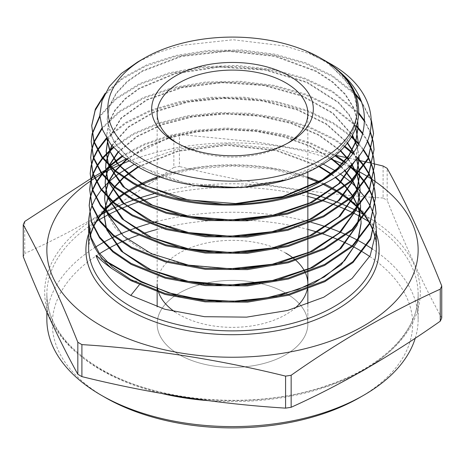 <?xml version="1.0" encoding="UTF-8"?>
<svg xmlns="http://www.w3.org/2000/svg" width="465" height="465" viewBox="0 0 465 465"><rect width="100%" height="100%" fill="white"/><g stroke="black" fill="none" stroke-linecap="round" stroke-linejoin="round"><path stroke-width="0.35" stroke-dasharray="2.33 1.74" d="M177.345 143.237A75.353 43.507 0 0 0 179.217 144.353L175.346 142.116L179.217 144.353A75.353 43.507 0 0 0 285.783 144.353A75.353 43.507 0 0 0 287.655 143.237M285.783 293.136A75.353 43.507 0 0 0 203.664 283.702A75.353 43.507 0 0 0 157.147 323.896A75.353 43.507 0 0 0 179.217 354.656A75.353 43.507 0 0 0 261.336 364.089A75.353 43.507 0 0 0 307.853 323.896A75.353 43.507 0 0 0 285.783 293.136A75.353 43.507 0 0 0 203.664 283.702A75.353 43.507 0 0 0 157.147 323.896A75.353 43.507 0 0 0 179.217 354.656A75.353 43.507 0 0 0 261.336 364.089A75.353 43.507 0 0 0 307.853 323.896A75.353 43.507 0 0 0 285.783 293.136M362.183 251.693A180.158 104.015 180 0 1 362.723 252.018M369.722 256.494A180.158 104.015 180 0 1 359.893 397.441M415.268 338.195A185.64 107.177 0 0 0 418.14 319.42A185.64 107.177 0 0 0 372.942 249.327M367.17 245.654A185.64 107.177 0 0 0 366.711 245.369M383.096 166.017L383.096 198.026A215.876 124.637 180 0 1 385.148 199.194A215.876 124.637 180 0 1 387.171 200.38L387.171 168.365M441.75 317.973C423.557 285.074 405.364 245.875 387.171 200.38M367.484 176.491A185.64 107.177 180 0 1 367.891 176.735M371.128 178.781A185.64 107.177 180 0 1 371.634 179.112M375.685 222.561L375.598 222.032M373.61 214.167L373.447 213.679M370.21 206.047L369.966 205.565M365.385 198.003L365.048 197.515M358.974 189.976L358.532 189.493M350.732 181.966L350.174 181.49M340.188 173.91L335.939 171.149M345.635 162.239L350.023 165.79M358.038 173.439L358.48 173.922M364.577 181.426L364.92 181.908M369.524 189.418L369.774 189.894M373.023 197.404L373.186 197.881M375.185 205.391L375.272 205.861M375.214 206.344L375.121 205.867M373.052 198.357L372.884 197.881M369.553 190.377L369.297 189.894M364.612 182.39L364.264 181.908M358.073 174.398L357.62 173.922M349.506 166.278L345.117 162.779M105.073 93.488L122.975 77.603L147.103 64.664L176.061 55.428L208.337 50.423L241.992 49.999L275.007 54.202L305.674 62.833L332.213 75.452L355.121 93.477M360.962 100.318L371.512 120.737M371.523 121.638L361.625 102.12M355.777 95.098L332.237 76.405L305.464 63.693L274.402 55.021L240.969 50.888L207.099 51.47L174.607 56.718L145.499 66.28L121.534 79.538L103.986 95.732M99.789 115.797L115.977 98.324L139.5 83.688L168.853 72.912L202.106 66.71L237.272 65.466L272.228 69.337L304.691 78.108L332.568 91.227L358.91 113.053M364.589 120.685L370.454 132.089M373.168 141.488L373.255 141.97M373.197 142.447L373.104 141.965M370.332 132.653L364.56 121.557M358.875 113.925L332.591 92.18L304.691 79.044L272.339 70.296L237.417 66.419L202.188 67.634L168.929 73.83L139.645 84.554L116.093 99.155L99.824 116.657M101.94 127.974L119.261 111.286L143.325 97.534L172.614 87.594L205.483 82.055L240.039 81.276L274.112 85.374L305.639 94.093L332.923 107.008L356.632 125.829M362.752 133.217L367.699 141.017M371.489 149.474L371.657 149.957M373.674 157.461L373.761 157.943M373.703 158.42L373.61 157.943M371.518 150.433L371.349 149.957M367.49 141.534L362.566 133.879M356.405 126.509L332.946 107.956L305.697 95.052L274.152 86.321L240.236 82.229L205.786 82.962L172.887 88.466L143.592 98.353L119.563 111.989L102.155 128.613M106.468 137.966L125.294 122.696L149.928 110.408L179.025 101.771L211.151 97.278L244.398 97.22L276.919 101.614L307.132 110.286L333.277 122.783L351.778 136.437M358.811 143.592L363.473 149.439M368.478 157.466L368.728 157.943M372 165.453L372.169 165.929M374.174 173.439L374.267 173.916M374.203 174.398L374.11 173.916M372.029 166.406L371.861 165.929M368.507 158.42L368.251 157.943M363.171 149.939L358.521 144.185M351.418 137.036L333.3 123.731L307.319 111.292L277.181 102.608L244.642 98.173L211.563 98.185L179.507 102.614L150.323 111.193L125.69 123.382L106.805 138.535M113.076 147.143L133.31 133.606L158.315 123.039L187.04 115.884L218.033 112.582L249.606 113.303L280.465 118.046L308.969 126.62L333.632 138.558L344.751 146.068M353.138 153.13L357.649 157.658M364.043 165.453L364.38 165.935M369.001 173.439L369.251 173.916M372.512 181.426L372.68 181.902M374.68 189.412L374.767 189.9M374.709 190.371L374.616 189.889M372.541 182.385L372.372 181.908M369.03 174.404L368.774 173.922M364.072 166.412L363.723 165.935M357.248 158.152L352.743 153.683M344.263 146.626L333.655 139.506L308.987 127.555L280.686 119.04L249.92 114.274L218.358 113.512L187.564 116.738L158.838 123.8L133.769 134.304L113.541 147.678M92.07 134.071L92.169 133.589M92.244 134.077L92.14 134.559M91.564 150.05L91.663 149.573M93.924 142.058L94.11 141.581M94.273 142.058L94.081 142.534M91.739 150.044L91.634 150.526M91.059 166.017L91.157 165.54M93.407 158.036L93.599 157.554M97.301 150.044L97.586 149.567M97.848 150.044L97.557 150.526M93.761 158.03L93.564 158.513M91.233 166.022L91.128 166.499M90.553 182.001L90.652 181.519M92.895 174.009L93.081 173.532M96.772 166.017L97.057 165.54M102.335 158.03L102.73 157.548M103.096 158.03L102.695 158.513M97.319 166.017L97.028 166.499M93.244 174.009L93.052 174.485M90.727 181.995L90.623 182.483M90.047 197.974L90.146 197.497M92.384 189.982L92.57 189.505M96.243 181.995L96.528 181.513M101.783 174.003L102.178 173.526M109.234 166.017L109.752 165.534M122.022 155.915L143.348 144.371L168.406 135.675L196.34 130.142L225.821 128.073L255.512 129.578L284.348 134.623L310.823 142.976L333.986 154.334M334.01 155.287L310.911 143.941L284.574 135.623L255.884 130.56L226.281 129.014L196.945 131.002L169.051 136.443L144.005 145.022L122.644 156.432M110.24 166.017L109.717 166.493M102.544 174.003L102.143 174.485M96.79 181.995L96.499 182.472M92.733 189.982L92.541 190.458M90.222 197.974L90.117 198.456M320.891 58.288L304.877 50.476L321.733 58.776M329.679 63.362L308.917 53.469L285.237 46.047L233.157 39.752L181.274 45.384L157.868 52.493L137.541 62.078M105.102 397.441A180.158 104.015 180 0 1 99.615 253.657M108.752 248.298A180.158 104.015 180 0 1 109.42 247.938M121.417 242.003A180.158 104.015 180 0 1 122.289 241.614M138.152 235.284A180.158 104.015 180 0 1 143.429 233.482M157.147 229.414A180.158 104.015 180 0 1 307.853 229.414M321.251 233.378A180.158 104.015 180 0 1 322.448 233.773M338.636 239.847A180.158 104.015 180 0 1 339.537 240.231M351.9 246.008A180.158 104.015 180 0 1 352.592 246.363M89.547 213.947L89.64 213.464M89.652 213.522A143.854 83.055 0 0 0 89.553 214.01M323.006 164.011L277.971 148.87L227.147 143.766L176.996 149.242L133.92 164.476M119.034 173.532L118.366 174.009M109.176 181.524L108.665 182.001M101.632 189.511L101.242 189.993M96.005 197.497L95.72 197.974M92.058 205.483L91.872 205.96M94.529 178.357A185.64 107.177 180 0 1 94.877 178.136M101.759 173.974A185.64 107.177 180 0 1 103.311 173.096M111.902 168.58A185.64 107.177 180 0 1 112.606 168.237M128.852 161.146A185.64 107.177 180 0 1 330.452 159.018M343.682 164.232A185.64 107.177 180 0 1 349.087 166.662M351.011 167.569A185.64 107.177 180 0 1 353.237 168.65M359.381 171.829A185.64 107.177 180 0 1 359.945 172.137M125.835 158.954L173.846 135.367L173.846 167.377A215.876 124.637 180 0 1 179.414 166.517L179.414 134.501L257.348 142.069L335.282 155.252M173.846 135.367A215.876 124.637 180 0 1 179.414 134.501M23.25 256.674A215.876 124.637 180 0 1 24.744 253.466L24.744 221.45M349.227 158.21L355.934 159.687M359.335 160.448L360.317 160.669M366.141 162L366.641 162.116M370.727 163.064L372.779 163.546M93.884 176.787L94.221 176.59M100.864 172.73L101.376 172.439M104.828 170.469L106.712 169.405M110.513 167.278L111.17 166.912M173.846 167.377C124.045 202.426 74.342 231.122 24.744 253.466M383.096 198.026C315.206 193.824 247.31 183.32 179.414 166.517M358.312 240.608A185.64 107.177 0 0 0 357.695 240.283M346.704 234.924A185.64 107.177 0 0 0 345.914 234.569M331.65 228.809A185.64 107.177 0 0 0 330.603 228.431M311.393 222.404A185.64 107.177 0 0 0 309.94 222.014M307.853 221.468A185.64 107.177 0 0 0 157.147 221.468M150.404 223.293A185.64 107.177 0 0 0 148.969 223.706M130.078 230.03A185.64 107.177 0 0 0 129.049 230.425M115.146 236.377A185.64 107.177 0 0 0 114.373 236.737M103.811 242.172A185.64 107.177 0 0 0 103.224 242.503M95.377 247.171A185.64 107.177 0 0 0 46.86 319.42M304.877 50.476L326.912 62.606L343.612 77.422L354.022 94.116L357.568 111.774L352.621 132.601L338.171 151.834L315.363 168.022L285.987 179.932M195.358 185.529L159.861 176.2L131.618 160.977L113.448 141.459L107.177 119.674L109.478 106.386L116.267 93.599L127.323 81.805L142.22 71.441L181.274 56.556L227.786 51.249L275.001 56.434L316.072 71.511L332.376 82.171L345.042 94.436L353.58 107.88L357.701 122.028M234.494 204.228L223.392 204.275M106.781 138.5L106.677 135.658L108.793 122.882L115.035 110.548L125.236 99.091L139.018 88.896L175.427 73.703L219.445 67.117L265.213 70.134L306.656 82.491L338.258 102.666L349 114.919L355.824 128.108M358.573 144.074L355.551 160.123M235.214 220.474L222.026 220.509M108.618 165.389L108.101 163.854M107.857 140.221L121.313 118.284L146.876 100.109L181.78 87.775L222.224 82.712L263.8 85.572L301.983 96.133L332.62 113.344L352.371 135.42M357.184 146.708L358.928 156.06M356.329 175.369L355.708 177.043M235.214 236.743L221.805 236.772M108.142 181.472L107.624 179.938M106.003 162.558L106.125 161.698M111.908 145.748L128.747 127.067L154.723 112.094L187.558 102.207L224.368 98.353L261.905 100.946L296.868 109.81L326.18 124.242L347.25 143.051M353.534 152.561L356.481 159.059M359.41 171.794L359.48 172.713M356.806 191.452L356.178 193.126M235.249 253.018L221.834 253.047M107.665 197.555L107.142 196.015M105.491 178.601L105.607 177.735M109.176 165.959L109.496 165.284M118.133 152.439L136.809 136.931L162.175 124.818L192.469 116.982L225.572 114.03L259.168 116.215L290.91 123.423L318.583 135.216L340.241 150.805M348.146 159.472L351.575 164.302M356.888 174.753L357.149 175.456M359.916 187.837L359.986 188.755M357.283 207.535L356.655 209.209M235.313 269.287L185.552 265.172L143.127 250.315L126.817 239.574L114.675 227.193L107.206 213.673L104.666 199.578M104.98 194.637L105.096 193.771M108.641 181.978L108.955 181.304M115.111 171.399L115.576 170.8M126.747 159.64L146.039 147.318L169.958 137.902L197.212 131.915L226.356 129.712L255.837 131.444L284.086 137.047L309.585 146.266L330.987 158.629M340.915 166.871L344.548 170.562M351.871 179.914L352.267 180.53M357.416 190.778L357.678 191.481M360.427 203.873L360.491 204.792M357.765 223.607L357.126 225.293M235.261 285.557L221.758 285.586M106.712 229.722L106.183 228.176M104.468 210.68L104.584 209.814M108.101 197.997L108.415 197.323M114.535 187.407L115 186.814M123.603 177.775L124.242 177.217M138.372 167.098L178.595 151.201L226.926 145.4L276.117 150.707L318.787 166.482M331.528 174.538L335.213 177.345M344.71 186.099L345.239 186.668M352.429 195.928L352.819 196.538M357.945 206.797L358.207 207.5M360.933 219.916L360.997 220.834M358.242 239.69L357.602 241.381M235.296 301.826L221.799 301.861M130.81 280.593L141.441 281.54L141.441 282.162L139.256 284.882M327.976 62.734L349.936 85.426L355.638 98.098L357.568 111.158L355.161 125.742L348.047 139.791L336.48 152.776L320.926 164.226L280.325 180.885L232.419 187.389L184.506 182.885L143.871 168.208L128.299 157.745L116.715 145.743L109.595 132.67L107.177 119.057L109.49 105.741L116.297 92.936L127.393 81.125L142.337 70.75L181.513 55.881L228.123 50.627L275.396 55.905L316.45 71.099L332.713 81.817L345.303 94.133L353.749 107.63L357.754 121.813M106.84 138.599L106.677 135.036L108.798 122.243L115.064 109.891L125.288 98.423L139.105 88.222L175.613 73.034L219.718 66.483L265.544 69.576L306.987 82.02L338.52 102.288L349.198 114.582L355.934 127.811M358.562 144.098L355.132 160.594M109.292 165.081L108.984 165.761L108.415 164.18M107.735 140.029L121.022 117.959L146.551 99.655L181.524 87.211L222.107 82.096L263.847 84.961L302.163 95.587L332.853 112.902L352.546 135.112M357.3 146.498L358.968 156.002M355.952 175.782L355.266 177.508M108.514 181.85L107.938 180.263M105.933 162.483L106.043 161.611M111.699 145.493L128.445 126.689L154.427 111.6L187.36 101.626L224.31 97.737L262.004 100.341L297.089 109.269L326.459 123.806L347.489 142.738M353.72 152.293L356.643 158.873M359.457 171.742L359.515 172.672M356.428 191.865L355.737 193.603M108.043 197.939L107.456 196.346M105.421 178.525L105.532 177.647M117.837 152.16L136.466 136.53L161.878 124.306L192.283 116.395L225.537 113.408L259.29 115.611L291.166 122.882L318.914 134.774L340.566 150.491M348.401 159.181L351.819 164.064M357.05 174.573L357.306 175.276M359.962 187.784L360.02 188.714M356.905 207.948L356.207 209.686M107.566 214.028L106.979 212.424M104.916 194.562L105.02 193.69M108.45 181.78L108.758 181.106M114.82 171.155L115.285 170.556M126.352 159.344L145.644 146.899L169.638 137.378L197.026 131.322L226.333 129.09L255.983 130.845L284.377 136.507L309.975 145.824L331.406 158.315M341.246 166.563L344.873 170.295M352.121 179.682L352.505 180.292M357.579 190.592L357.835 191.301M360.468 203.821L360.526 204.751M357.382 224.025L356.678 225.775M107.095 230.111L106.502 228.513M104.404 210.604L104.509 209.727M107.909 197.805L108.217 197.125M114.251 187.168L114.71 186.57M123.208 177.508L123.835 176.95M137.838 166.796L178.229 150.672L226.908 144.778L276.46 150.166L319.345 166.174M331.952 174.224L335.637 177.066M345.042 185.837L345.565 186.407M352.673 195.689L353.063 196.306M358.108 206.611L358.364 207.32M360.974 219.858L361.032 220.794M357.852 240.109L357.149 241.858M97.481 256.779L107.299 262.446M96.104 255.361L105.863 260.999M174.834 311.852A75.353 43.507 0 0 0 179.217 314.613A75.353 43.507 0 0 0 294.531 308.551M307.249 289.346A75.353 43.507 0 0 0 307.458 288.294M305.726 273.583A75.353 43.507 0 0 0 305.354 272.74M296.089 260.505A75.353 43.507 0 0 0 295.263 259.772M285.783 253.088A75.353 43.507 0 0 0 203.664 243.654A75.353 43.507 0 0 0 157.147 283.848M158.286 291.386A75.353 43.507 0 0 0 158.646 292.479M88.646 233.779A146.597 84.636 180 0 1 189.755 169.109A146.597 84.636 180 0 1 336.16 190.22A146.597 84.636 180 0 1 376.354 233.779M324.146 183.809A143.854 83.055 0 0 0 320.158 181.978M307.853 177.078A143.854 83.055 0 0 0 157.147 177.078M138.07 185.175A143.854 83.055 0 0 0 137.094 185.669M123.859 193.388A143.854 83.055 0 0 0 123.126 193.882M112.989 201.601A143.854 83.055 0 0 0 112.425 202.089M104.59 209.82A143.854 83.055 0 0 0 104.154 210.32M98.185 218.085A143.854 83.055 0 0 0 97.859 218.585M93.488 226.455A143.854 83.055 0 0 0 93.262 226.961M90.338 235.133A143.854 83.055 0 0 0 88.646 247.828L90.373 235.249M100.963 214.801A187.814 108.432 0 0 0 99.696 368.867A187.814 108.432 0 0 0 365.304 368.867A187.814 108.432 0 0 0 365.304 215.522A187.814 108.432 0 0 0 364.037 214.801M355.609 210.308A187.814 108.432 0 0 0 354.964 209.988M343.292 204.641A187.814 108.432 0 0 0 342.449 204.286M327.197 198.561A187.814 108.432 0 0 0 326.075 198.183M307.853 192.876A187.814 108.432 0 0 0 157.147 192.876M156.757 192.975A187.814 108.432 0 0 0 155.159 193.388M134.49 199.7A187.814 108.432 0 0 0 133.385 200.095M118.482 206.036A187.814 108.432 0 0 0 117.662 206.396M106.415 211.831A187.814 108.432 0 0 0 105.793 212.162M162.343 393.617A185.64 107.177 180 0 1 101.231 370.169A185.64 107.177 180 0 1 46.86 294.386A185.64 107.177 180 0 1 96.325 221.543M98.801 220.026A185.64 107.177 180 0 1 99.295 219.736M108.275 214.737A185.64 107.177 180 0 1 108.938 214.4M120.865 208.75A185.64 107.177 180 0 1 121.737 208.378M137.576 202.275A185.64 107.177 180 0 1 138.756 201.874M157.147 196.433A185.64 107.177 180 0 1 307.853 196.433M321.757 200.409A185.64 107.177 180 0 1 322.954 200.793M339.136 206.652A185.64 107.177 180 0 1 340.031 207.018M352.354 212.534A185.64 107.177 180 0 1 353.04 212.871M362.514 217.882A185.64 107.177 180 0 1 363.043 218.184M368.675 221.543A185.64 107.177 180 0 1 418.14 294.386A185.64 107.177 180 0 1 367.158 368.164M359.172 372.732A185.64 107.177 180 0 1 208.215 400.644M375.604 239.522L376.354 247.828A143.854 83.055 0 0 0 375.621 239.44M373.639 231.762A143.854 83.055 0 0 0 373.459 231.256M370.047 223.502A143.854 83.055 0 0 0 369.785 223.014M364.967 215.446A143.854 83.055 0 0 0 364.612 214.964M358.23 207.471A143.854 83.055 0 0 0 357.771 206.995M349.552 199.549A143.854 83.055 0 0 0 348.965 199.078M338.474 191.661A143.854 83.055 0 0 0 337.712 191.191M157.147 306.859L157.147 113.594M323.146 184.326L319.17 182.547M307.853 178.13L271.659 169.045L232.5 165.935L193.347 169.045L157.147 178.13M139.058 185.657L138.059 186.151M124.527 193.829L123.777 194.324M113.443 201.99L112.867 202.478M104.892 210.157L104.445 210.651M98.365 218.358L98.028 218.858M93.581 226.658L93.349 227.158M418.14 319.42L418.14 294.386C418.866 330.859 382.41 367.71 325.134 386.206C254.721 410.374 157.408 402.818 100.667 368.919C65.344 347.768 47.407 322.925 46.86 294.386L46.86 312.224M373.587 231.919L373.407 231.419M369.931 223.735L369.663 223.252M364.763 215.748L364.397 215.272M357.905 207.838L357.434 207.367M349.07 199.967L348.471 199.502M337.782 192.132L337.003 191.661M285.783 144.353L289.66 142.116M307.853 323.896L307.853 304.098L307.853 323.896M307.853 289.12L307.853 288.143L307.853 289.12M307.853 272.792L307.853 271.816M307.853 256.465L307.853 255.488M307.853 240.138L307.853 239.161M307.853 223.81L307.853 222.834M307.853 207.477L307.853 206.501M307.853 191.15L307.853 188.424M307.853 171.969L307.853 113.594M357.568 111.158L357.568 111.774M107.177 119.057L107.177 119.674M106.677 135.036L106.677 135.658M157.147 291.009L157.147 291.985"/><path stroke-width="0.7" d="M287.655 143.237A75.353 43.507 0 0 0 307.853 113.594A75.353 43.507 0 0 0 285.783 82.828A75.353 43.507 0 0 0 203.664 73.4A75.353 43.507 0 0 0 157.147 113.594A75.353 43.507 0 0 0 177.345 143.237M289.654 76.121A80.834 46.669 0 0 0 175.346 76.115A80.834 46.669 0 0 0 175.34 142.116A80.834 46.669 0 0 0 175.346 142.116A80.834 46.669 0 0 0 289.66 142.116A80.834 46.669 0 0 0 289.654 76.121M352.592 246.363A180.158 104.015 180 0 1 359.893 250.344A180.158 104.015 180 0 1 362.183 251.693M362.723 252.018A180.158 104.015 180 0 1 369.722 256.494M363.77 395.209L359.893 397.441A180.158 104.015 180 0 1 105.107 397.447L101.231 395.209A185.64 107.177 0 0 0 363.77 395.209A185.64 107.177 0 0 0 415.268 338.195M372.942 249.327A185.64 107.177 0 0 0 367.17 245.654M366.711 245.369A185.64 107.177 0 0 0 363.77 243.637A185.64 107.177 0 0 0 358.312 240.608M372.779 163.546L383.096 166.017A215.876 124.637 180 0 1 385.148 167.185A215.876 124.637 180 0 1 387.171 168.365C405.364 201.264 423.557 240.463 441.75 285.963L441.75 317.973A215.876 124.637 180 0 1 440.256 321.187L440.256 289.178C390.455 311.631 340.752 340.328 291.154 375.261A215.876 124.637 180 0 1 285.586 376.121C217.69 359.323 149.794 348.82 81.904 344.612A215.876 124.637 180 0 1 79.852 343.443A215.876 124.637 180 0 1 77.829 342.263C59.636 296.763 41.443 257.564 23.25 224.665L23.25 256.674C41.443 302.174 59.636 341.374 77.829 374.273L77.829 342.263M291.154 375.261L291.154 407.276C340.752 384.933 390.455 356.237 440.256 321.187M291.154 407.276A215.876 124.637 180 0 1 285.586 408.136L285.586 376.121M81.904 344.612L81.904 376.627C149.794 393.425 217.69 403.928 285.586 408.136M81.904 376.627A215.876 124.637 180 0 1 79.852 375.458A215.876 124.637 180 0 1 77.829 374.273M359.945 172.137A185.64 107.177 180 0 1 363.77 174.276A185.64 107.177 180 0 1 367.484 176.491M367.891 176.735A185.64 107.177 180 0 1 371.128 178.781M371.634 179.112A185.64 107.177 180 0 1 372.913 179.955M373.145 180.112A185.64 107.177 180 0 1 375.052 181.408A185.64 107.177 180 0 1 357.713 329.191A185.64 107.177 180 0 1 101.231 325.855A185.64 107.177 180 0 1 90.437 181.071M441.75 285.963A215.876 124.637 180 0 1 440.256 289.178M139.256 284.882L130.781 295.426L164.831 309.248L204.53 316.694L246.636 317.136L287.562 310.475L323.768 297.211L352.115 278.413L370.163 255.634L376.354 230.791L375.685 222.561M375.598 222.032L373.61 214.167M373.447 213.679L370.21 206.047M369.966 205.565L365.385 198.003M365.048 197.515L358.974 189.976M358.532 189.493L350.732 181.966M350.174 181.49L340.188 173.91M335.939 171.149L323.006 164.011M335.375 155.176L345.635 162.239M350.023 165.79L358.038 173.439M358.48 173.922L364.577 181.426M364.92 181.908L369.524 189.418M369.774 189.894L373.023 197.404M373.186 197.881L375.185 205.391M375.272 205.861L376.063 213.377L370.57 238.446L352.987 261.539L324.849 280.68L288.626 294.264L247.502 301.175L205.077 300.872L165.069 293.462L130.834 279.616L112.571 267.236L99.115 252.977L91.076 237.563L88.676 221.456L89.547 213.947M89.553 214.01A143.854 83.055 0 0 0 88.67 221.817A143.854 83.055 0 0 0 88.646 223.328A143.854 83.055 0 0 0 111.937 268.636L130.81 280.593L165.133 294.461L205.152 301.849L247.549 302.145L288.655 295.24L324.872 281.651L353.005 262.504L370.599 239.417L376.063 213.377M376.08 213.848L375.214 206.344M375.121 205.867L373.052 198.357M372.884 197.881L369.553 190.377M369.297 189.894L364.612 182.39M364.264 181.908L358.073 174.398M357.62 173.922L349.506 166.278M345.117 162.779L334.951 155.856M91.692 125.602L94.006 142.313L101.911 157.455L115.035 171.335L132.944 183.477C183.222 212.563 274.594 212.61 327.424 182.053A140.674 81.218 180 0 1 282.36 198.055C231.71 210.453 171.126 203.949 132.967 182.501L115.105 170.411L101.922 156.461L94.04 141.372L91.692 125.602L95.342 109.136L105.073 93.488M355.121 93.477L360.962 100.318M371.512 120.737L373.552 133.496L368.146 158.17L350.848 180.873L323.192 199.688L287.597 213.04L247.217 219.829L205.547 219.544L166.191 212.261L132.606 198.683L114.634 186.506L101.48 172.579L93.535 157.362L91.192 141.575L92.07 134.071M91.192 141.575L93.494 158.298L101.446 173.538L114.657 187.505L132.589 199.659L166.185 213.243L205.582 220.52L247.316 220.794L287.725 213.987L323.28 200.624L350.895 181.815L368.181 159.117L373.552 133.496M373.569 133.978L371.523 121.638M361.625 102.12L355.777 95.098M358.91 113.053L364.589 120.685M370.454 132.089L373.168 141.488M373.255 141.97L374.058 149.474L368.64 174.206L351.319 196.962L323.623 215.836L287.928 229.251L247.363 236.092L205.483 235.813L165.959 228.501L132.252 214.871L114.285 202.705L101.004 188.651L93.035 173.393L90.692 157.554L91.564 150.05M90.692 157.554L93.023 174.398L100.963 189.61L114.239 203.653L132.234 215.847L165.895 229.46L205.391 236.772L247.264 237.074L287.852 230.251L323.588 216.835L351.337 197.939L368.669 175.16L374.058 149.474M374.069 149.945L373.197 142.447M373.104 141.965L370.332 132.653M364.56 121.557L358.875 113.925M356.632 125.829L362.752 133.217M367.699 141.017L371.489 149.474M371.657 149.957L373.674 157.461M373.761 157.943L374.558 165.447L369.117 190.272L351.709 213.139L323.849 232.087L287.986 245.532L247.27 252.373L205.268 252.065L165.674 244.724L131.897 231.059L113.82 218.806L100.527 204.734L92.558 189.47L90.187 173.526L91.059 166.017M90.187 173.526L92.512 190.383L100.521 205.728L113.774 219.753L131.88 232.035L165.709 245.712L205.356 253.047L247.334 253.338L288.009 246.508L323.849 233.07L351.714 214.121L369.14 191.255L374.558 165.447M374.569 165.918L373.703 158.42M373.61 157.943L371.518 150.433M371.349 149.957L367.49 141.534M362.566 133.879L356.405 126.509M351.778 136.437L358.811 143.592M363.473 149.439L368.478 157.466M368.728 157.943L372 165.453M372.169 165.929L374.174 173.439M374.267 173.916L375.063 181.426L369.594 206.35L352.115 229.286L324.181 248.287L288.248 261.766L247.444 268.631L205.292 268.34L165.494 260.975L131.543 247.241L113.39 234.935L100.08 220.846L92.041 205.437L89.687 189.505L90.553 182.001M89.687 189.505L92.023 206.425L100.039 221.799L113.425 235.953L131.519 248.217L165.47 261.946L205.28 269.311L247.467 269.607L288.329 262.725L324.291 249.211L352.197 230.198L369.634 207.291L375.063 181.426M375.075 181.914L374.203 174.398M374.11 173.916L372.029 166.406M371.861 165.929L368.507 158.42M368.251 157.943L363.171 149.939M358.521 144.185L351.418 137.036M344.751 146.068L353.138 153.13M357.649 157.658L364.043 165.453M364.38 165.935L369.001 173.439M369.251 173.916L372.512 181.426M372.68 181.902L374.68 189.412M374.767 189.9L375.563 197.398L370.094 222.375L352.598 245.369L324.582 264.445L288.492 278L247.485 284.9L205.158 284.603L165.232 277.204L131.188 263.428L113.036 251.135L99.603 236.918L91.57 221.538L89.181 205.478L90.047 197.974M89.181 205.478L91.529 222.462L99.545 237.848L112.954 252.053L131.165 264.405L165.313 278.204L205.181 285.58L247.461 285.876L288.445 278.994L324.547 265.451L352.592 246.363L370.117 223.351L375.563 197.398M375.575 197.858L374.709 190.371M374.616 189.889L372.541 182.385M372.372 181.908L369.03 174.404M368.774 173.922L364.072 166.412M363.723 165.935L357.248 158.152M352.743 153.683L344.263 146.626M103.986 95.732L95.151 110.484L91.692 125.858M92.169 133.589L99.789 115.797M99.824 116.657L92.244 134.077M92.14 134.559L91.216 141.348M91.663 149.573L93.924 142.058M94.11 141.581L101.94 127.974M102.155 128.613L94.273 142.058M94.081 142.534L91.739 150.044M91.634 150.526L90.687 157.821M91.157 165.54L93.407 158.036M93.599 157.554L97.301 150.044M97.586 149.567L106.468 137.966M106.805 138.535L97.848 150.044M97.557 150.526L93.761 158.03M93.564 158.513L91.233 166.022M91.128 166.499L90.187 173.8M90.652 181.519L92.895 174.009M93.081 173.532L96.772 166.017M97.057 165.54L102.335 158.03M102.73 157.548L113.076 147.143M113.541 147.678L103.096 158.03M102.695 158.513L97.319 166.017M97.028 166.499L93.244 174.009M93.052 174.485L90.727 181.995M90.623 182.483L89.681 189.761M90.146 197.497L92.384 189.982M92.57 189.505L96.243 181.995M96.528 181.513L101.783 174.003M102.178 173.526L109.234 166.017M109.752 165.534L122.022 155.915M122.644 156.432L110.24 166.017M109.717 166.493L102.544 174.003M102.143 174.485L96.79 181.995M96.499 182.472L92.733 189.982M92.541 190.458L90.222 197.974M90.117 198.456L89.181 205.739M320.897 58.288L320.716 58.189A124.754 72.029 180 0 1 320.716 160.047A124.754 72.029 180 0 1 144.284 160.047A124.754 72.029 180 0 1 144.284 58.189A124.754 72.029 180 0 1 320.716 58.189L327.976 62.734C373.168 92.14 367.536 141.232 317.426 167.237C269.322 194.614 186.291 194.376 139.767 167.865L122.993 156.717L110.443 143.9L102.602 129.863L99.777 115.297L102.062 100.614L109.316 86.542L121.313 73.511L137.541 62.078L144.284 58.189M321.298 58.526L329.679 63.362C386.183 94.447 384.631 151.695 327.424 182.053M321.733 58.776C356.364 80.05 369.908 105.323 362.363 134.577C354.44 161.913 323.402 185.983 282.36 198.055M99.615 253.657A180.158 104.015 180 0 1 108.752 248.298M109.42 247.938A180.158 104.015 180 0 1 121.417 242.003M122.289 241.614A180.158 104.015 180 0 1 138.152 235.284M143.429 233.482A180.158 104.015 180 0 1 157.147 229.414M307.853 229.414A180.158 104.015 180 0 1 321.251 233.378M322.448 233.773A180.158 104.015 180 0 1 338.636 239.847M339.537 240.231A180.158 104.015 180 0 1 351.9 246.008M89.64 213.464L90.483 210.093A143.854 83.055 0 0 0 89.652 213.522M130.781 295.426C114.896 286.155 103.34 273.007 96.104 255.983L96.104 255.361C99.998 259.487 105.276 263.911 111.937 268.636M133.92 164.476L119.034 173.532M118.366 174.009L109.176 181.524M108.665 182.001L101.632 189.511M101.242 189.993L96.005 197.497M95.72 197.974L92.058 205.483M91.872 205.96L90.483 210.093M91.047 180.658A185.64 107.177 180 0 1 94.529 178.357M94.877 178.136A185.64 107.177 180 0 1 101.759 173.974M103.311 173.096A185.64 107.177 180 0 1 111.902 168.58M112.606 168.237A185.64 107.177 180 0 1 128.852 161.146M330.452 159.018A185.64 107.177 180 0 1 343.682 164.232M349.087 166.662A185.64 107.177 180 0 1 351.011 167.569M353.237 168.65A185.64 107.177 180 0 1 359.381 171.829M23.25 224.665A215.876 124.637 180 0 1 24.744 221.45L90.239 178.938M335.282 155.252L349.227 158.21M355.934 159.687L359.335 160.448M360.317 160.669L366.141 162M366.641 162.116L370.727 163.064M90.344 178.88L93.884 176.787M94.221 176.59L100.864 172.73M101.376 172.439L104.828 170.469M106.712 169.405L110.513 167.278M111.17 166.912L125.835 158.954M357.695 240.283A185.64 107.177 0 0 0 346.704 234.924M345.914 234.569A185.64 107.177 0 0 0 331.65 228.809M330.603 228.431A185.64 107.177 0 0 0 311.393 222.404M309.94 222.014A185.64 107.177 0 0 0 307.853 221.468M157.147 221.468A185.64 107.177 0 0 0 150.404 223.293M148.969 223.706A185.64 107.177 0 0 0 130.078 230.03M129.049 230.425A185.64 107.177 0 0 0 115.146 236.377M114.373 236.737A185.64 107.177 0 0 0 103.811 242.172M103.224 242.503A185.64 107.177 0 0 0 95.377 247.171M46.86 312.224L46.86 319.42A185.64 107.177 0 0 0 101.231 395.209L105.107 397.441M285.987 179.932L241.283 187.645L195.358 185.529M357.701 122.028L358.073 127.759L355.702 142.249L348.709 156.217L337.328 169.15L322.013 180.589L281.953 197.375L234.494 204.228M223.392 204.275L179.275 198.584L142.139 184.245L116.86 163.256L109.798 151.142L106.781 138.5M355.824 128.108L358.573 144.074M355.551 160.123L339.869 183.291L312.428 202.281L276.222 215.115L235.214 220.474M222.026 220.509L182.646 215.673L148.405 203.914L122.847 186.523L108.618 165.389M108.101 163.854L106.177 151.637L107.857 140.221M352.371 135.42L357.184 146.708M358.928 156.06L359.079 159.722L356.329 175.369M355.708 177.043L339.7 199.996L312.16 218.777L276.036 231.454L235.214 236.743M221.805 236.772L182.338 231.895L148.033 220.09L122.423 202.653L108.142 181.472M107.624 179.938L105.671 167.621L106.003 162.558M106.125 161.698L111.908 145.748M347.25 143.051L353.534 152.561M356.481 159.059L359.41 171.794M359.48 172.713L359.579 175.7L356.806 191.452M356.178 193.126L340.101 216.155L312.457 234.994L276.21 247.706L235.249 253.018M221.834 253.047L182.216 248.159L147.76 236.319L122.028 218.817L107.665 197.555M107.142 196.015L105.171 183.599L105.491 178.601M105.607 177.735L109.176 165.959M109.496 165.284L118.133 152.439M340.241 150.805L348.146 159.472M351.575 164.302L356.888 174.753M357.149 175.456L359.916 187.837M359.986 188.755L360.079 191.679L357.283 207.535M356.655 209.209L340.514 232.302L312.771 251.199L276.408 263.957L235.313 269.287M106.979 212.424L104.666 199.578L104.98 194.637M105.096 193.771L108.641 181.978M108.955 181.304L115.111 171.399M115.576 170.8L126.747 159.64M330.987 158.629L340.915 166.871M344.548 170.562L351.871 179.914M352.267 180.53L357.416 190.778M357.678 191.481L360.427 203.873M360.491 204.792L360.584 207.663L357.765 223.607M357.126 225.293L340.903 248.473L313.038 267.433L276.518 280.221L235.261 285.557M221.758 285.586L181.862 280.662L147.155 268.741L121.214 251.129L106.712 229.722M106.183 228.176L104.166 215.562L104.468 210.68M104.584 209.814L108.101 197.997M108.415 197.323L114.535 187.407M115 186.814L123.603 177.775M124.242 177.217L138.372 167.098M318.787 166.482L331.528 174.538M335.213 177.345L344.71 186.099M345.239 186.668L352.429 195.928M352.819 196.538L357.945 206.797M358.207 207.5L360.933 219.916M360.997 220.834L361.084 223.642L358.242 239.69M357.602 241.381L341.304 264.632L313.34 283.644L276.698 296.472L235.296 301.826M221.799 301.861L178.328 296.124L141.441 282.162L107.299 262.446M357.754 121.813L358.073 127.137L355.731 141.546L348.814 155.444L337.561 168.318L322.402 179.722L282.72 196.544L235.616 203.571L188.029 199.898L146.969 186.215L130.857 176.241L118.511 164.674L110.408 151.962L106.84 138.599M355.934 127.811L358.562 144.098M355.132 160.594L338.561 183.919L310.045 202.821L272.786 215.272L230.983 219.951L189.325 216.434L152.514 205.205L124.69 187.628L108.99 165.767L105.532 177.647M108.415 164.18L106.177 151.02L107.735 140.029M352.546 135.112L357.3 146.498M358.968 156.002L359.079 159.1L355.952 175.782M355.266 177.508L338.27 200.711L309.481 219.445L272.089 231.71L230.262 236.232L188.674 232.599L151.95 221.305L124.202 203.699L108.514 181.85M107.938 180.263L105.671 166.999L105.933 162.483M106.043 161.611L111.699 145.493M347.489 142.738L353.72 152.293M356.643 158.873L359.457 171.742M359.515 172.672L359.579 175.078L356.428 191.865M355.737 193.603L338.665 216.876L309.76 235.668L272.234 247.967L230.262 252.501L188.523 248.856L151.666 237.522L123.806 219.864L108.043 197.939M107.456 196.346L105.171 182.978L105.421 178.525M109.292 165.081L117.837 152.16M340.566 150.491L348.401 159.181M351.819 164.064L357.05 174.573M357.306 175.276L359.962 187.784M360.02 188.714L360.079 191.063L356.905 207.948M356.207 209.686L339.066 233.035L310.05 251.885L272.391 264.225L230.274 268.776L188.383 265.114L151.387 253.745L123.411 236.028L107.566 214.028M104.666 198.962L104.916 194.562M105.02 193.69L108.45 181.78M108.758 181.106L114.82 171.155M115.285 170.556L126.352 159.344M331.406 158.315L341.246 166.563M344.873 170.295L352.121 179.682M352.505 180.292L357.579 190.592M357.835 191.301L360.468 203.821M360.526 204.751L360.584 207.041L357.382 224.025M356.678 225.775L339.456 249.199L310.335 268.107L272.537 280.482L230.268 285.045L188.226 281.372L151.102 269.962L123.01 252.187L107.095 230.111M106.502 228.513L104.166 214.94L104.404 210.604M104.509 209.727L107.909 197.805M108.217 197.125L114.251 187.168M114.71 186.57L123.208 177.508M123.835 176.95L137.838 166.796M319.345 166.174L331.952 174.224M335.637 177.066L345.042 185.837M345.565 186.407L352.673 195.689M353.063 196.306L358.108 206.611M358.364 207.32L360.974 219.858M361.032 220.794L361.084 223.02L357.852 240.109M357.149 241.858L344.635 260.65L324.378 276.937L297.763 289.637L266.637 297.92L233.145 301.268L199.601 299.477L168.313 292.735L141.441 281.54L105.863 260.999M96.104 255.983L97.481 256.779M294.531 308.551A75.353 43.507 0 0 0 307.249 289.346M307.458 288.294A75.353 43.507 0 0 0 307.853 283.848A75.353 43.507 0 0 0 305.726 273.583M305.354 272.74A75.353 43.507 0 0 0 296.089 260.505M295.263 259.772A75.353 43.507 0 0 0 285.783 253.088M157.147 291.009L157.147 283.848A75.353 43.507 0 0 0 158.286 291.386M158.646 292.479A75.353 43.507 0 0 0 174.834 311.852M376.354 233.779A146.597 84.636 180 0 1 301.43 324.762A146.597 84.636 180 0 1 128.84 309.911A146.597 84.636 180 0 1 88.646 233.779M337.712 191.191A143.854 83.055 0 0 0 334.219 189.098A143.854 83.055 0 0 0 324.146 183.809M320.158 181.978A143.854 83.055 0 0 0 307.853 177.078M157.147 177.078A143.854 83.055 0 0 0 138.07 185.175M137.094 185.669A143.854 83.055 0 0 0 123.859 193.388M123.126 193.882A143.854 83.055 0 0 0 112.989 201.601M112.425 202.089A143.854 83.055 0 0 0 104.59 209.82M104.154 210.32A143.854 83.055 0 0 0 98.185 218.085M97.859 218.585A143.854 83.055 0 0 0 93.488 226.455M93.262 226.961A143.854 83.055 0 0 0 90.338 235.133M88.646 223.328L88.646 247.828A143.854 83.055 0 0 0 130.781 306.557A143.854 83.055 0 0 0 287.55 324.558A143.854 83.055 0 0 0 376.354 247.828L376.354 230.791M364.037 214.801A187.814 108.432 0 0 0 355.609 210.308M354.964 209.988A187.814 108.432 0 0 0 343.292 204.641M342.449 204.286A187.814 108.432 0 0 0 327.197 198.561M326.075 198.183A187.814 108.432 0 0 0 307.853 192.876M157.147 192.876A187.814 108.432 0 0 0 156.757 192.975M155.159 193.388A187.814 108.432 0 0 0 134.49 199.7M133.385 200.095A187.814 108.432 0 0 0 118.482 206.036M117.662 206.396A187.814 108.432 0 0 0 106.415 211.831M105.793 212.162A187.814 108.432 0 0 0 100.963 214.801M96.325 221.543A185.64 107.177 180 0 1 98.801 220.026M99.295 219.736A185.64 107.177 180 0 1 108.275 214.737M108.938 214.4A185.64 107.177 180 0 1 120.865 208.75M121.737 208.378A185.64 107.177 180 0 1 137.576 202.275M138.756 201.874A185.64 107.177 180 0 1 157.147 196.433M307.853 196.433A185.64 107.177 180 0 1 321.757 200.409M322.954 200.793A185.64 107.177 180 0 1 339.136 206.652M340.031 207.018A185.64 107.177 180 0 1 352.354 212.534M353.04 212.871A185.64 107.177 180 0 1 362.514 217.882M363.043 218.184A185.64 107.177 180 0 1 363.77 218.597A185.64 107.177 180 0 1 368.675 221.543M367.158 368.164A185.64 107.177 180 0 1 359.172 372.732M208.215 400.644A185.64 107.177 180 0 1 162.343 393.617M375.621 239.44A143.854 83.055 0 0 0 373.639 231.762M373.459 231.256A143.854 83.055 0 0 0 370.047 223.502M369.785 223.014A143.854 83.055 0 0 0 364.967 215.446M364.612 214.964A143.854 83.055 0 0 0 358.23 207.471M357.771 206.995A143.854 83.055 0 0 0 349.552 199.549M348.965 199.078A143.854 83.055 0 0 0 338.474 191.661M337.003 191.661L323.146 184.326M319.17 182.547L307.853 178.13M157.147 178.13L139.058 185.657M138.059 186.151L124.527 193.829M123.777 194.324L113.443 201.99M112.867 202.478L104.892 210.157M104.445 210.651L98.365 218.358M98.028 218.858L93.581 226.658M93.349 227.158L90.373 235.249M88.681 221.456L88.67 221.817M375.604 239.522L373.587 231.919M373.407 231.419L369.931 223.735M369.663 223.252L364.763 215.748M364.397 215.272L357.905 207.838M357.434 207.367L349.07 199.967M348.471 199.502L337.782 192.132M307.853 304.098L307.853 289.12L307.853 304.098M307.853 283.848L307.853 272.792M307.853 271.816L307.853 256.465M307.853 255.488L307.853 240.138M307.853 239.161L307.853 223.81M307.853 222.834L307.853 207.477M307.853 206.501L307.853 191.15M307.853 188.424L307.853 171.969M358.073 127.137L358.073 127.759M358.573 143.121L358.573 143.737M106.177 151.02L106.177 151.637M359.079 159.1L359.079 159.722M105.671 166.999L105.671 167.621M359.579 175.078L359.579 175.7M105.171 182.978L105.171 183.599M360.079 191.063L360.079 191.679M360.584 207.041L360.584 207.663M104.166 214.94L104.166 215.562M361.084 223.02L361.084 223.642M157.147 291.985L157.147 306.859"/></g></svg>
